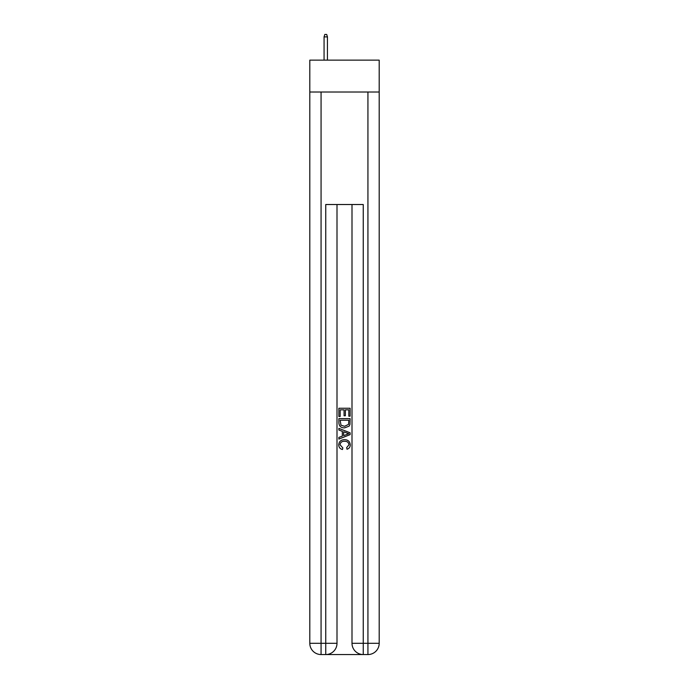 <?xml version="1.0" encoding="UTF-8"?>
<svg xmlns="http://www.w3.org/2000/svg" width="689" height="689" viewBox="0 0 689 689"><rect width="100%" height="100%" fill="white"/><g stroke="black" fill="none" stroke-linecap="round" stroke-linejoin="round"><path stroke-width="1.03" d="M379.191 92.016L379.191 60.141L309.809 60.141L309.809 92.016L379.191 92.016L379.191 643.302L367.935 643.302L367.935 92.016M326.595 654.55L362.405 654.55M321.065 92.016L321.065 643.302L325.751 643.302L325.751 654.55A11.248 11.248 0 0 0 336.999 643.302L336.999 204.521L336.999 643.302A11.248 11.248 0 0 1 325.751 654.55L321.065 654.55A11.248 11.248 0 0 1 309.809 643.302L309.809 92.016M363.249 654.55L363.249 643.302L352.001 643.302A11.248 11.248 0 0 0 363.249 654.55L367.935 654.55L367.935 643.302L363.249 643.302L363.249 204.521L325.751 204.521L325.751 643.302L336.999 643.302M352.001 643.302L352.001 204.521M367.935 654.55A11.248 11.248 0 0 0 379.191 643.302M338.876 416.483L338.876 408.258L350.124 408.258L350.124 416.19L348.823 416.19L348.823 409.852L345.361 409.852L345.361 415.76L344.069 415.76L344.069 409.852L340.177 409.852L340.177 416.483L338.876 416.483M338.876 422.676L338.876 418.645L350.124 418.645L349.96 424.484L349.159 426.121L344.56 427.878C340.96 427.895 339.066 426.155 338.876 422.676M340.177 420.23L340.969 425.208L344.586 426.293L348.591 424.372L348.823 420.23L340.177 420.23M338.876 430.039L338.876 428.36L350.124 432.821L350.124 434.613L338.876 439.082L338.876 437.394L342.338 436.12L342.338 431.323L338.876 430.039M346.748 432.95L343.639 431.796L343.639 435.637L348.823 433.717L346.748 432.95M340.03 444.775L342.846 447.928L342.476 449.512C340.09 448.892 338.842 447.359 338.73 444.922C339.031 441.468 340.986 439.728 344.586 439.703C348.04 439.78 349.934 441.511 350.27 444.887C350.21 447.109 349.125 448.556 346.998 449.228L346.662 447.635L348.97 444.81C348.643 442.381 347.178 441.21 344.586 441.296C341.959 441.158 340.435 442.312 340.03 444.775M327.439 60.141L327.439 36.887L324.063 36.887L324.063 60.141M324.063 36.887L324.812 34.45L326.689 34.45L327.439 36.887M321.065 654.55L321.065 643.302L309.809 643.302"/></g></svg>
